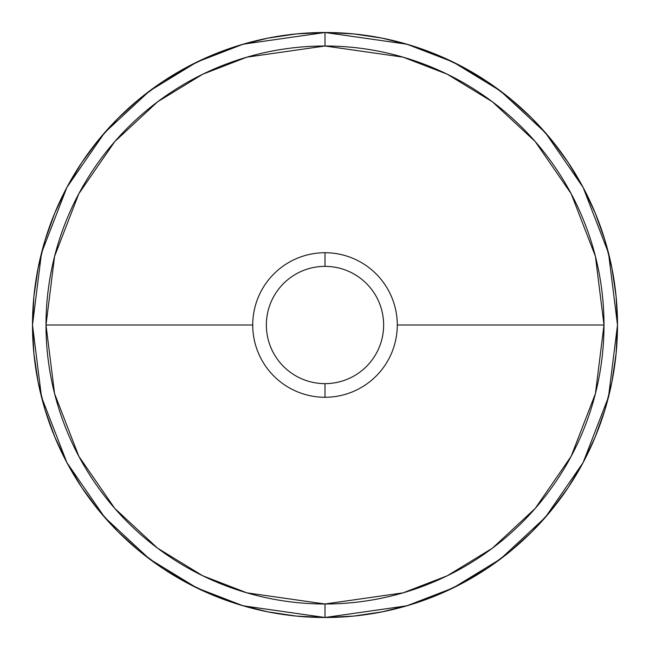 <?xml version="1.0" encoding="UTF-8"?>
<svg xmlns="http://www.w3.org/2000/svg" width="650" height="650" viewBox="0 0 650 650"><rect width="100%" height="100%" fill="white"/><g stroke="black" fill="none" stroke-linecap="round" stroke-linejoin="round"><path stroke-width="0.97" d="M325 266.362A58.638 58.638 0 0 0 266.362 325A58.638 58.638 0 0 0 325 383.638L325 397.272A72.272 72.272 0 0 1 252.728 325A72.272 72.272 0 0 1 325 252.728L325 266.362A58.638 58.638 0 0 1 383.638 325A58.638 58.638 0 0 1 325 383.638A58.638 58.638 0 0 1 266.362 325A58.638 58.638 0 0 1 325 266.362L325 252.728A72.272 72.272 0 0 1 397.272 325A72.272 72.272 0 0 1 325 397.272A72.272 72.272 0 0 1 252.728 325L46.004 325A278.996 278.996 0 0 0 325 603.996L325 617.5L406.9 605.8L453.172 587.925L500.5 559L545.374 517.327L583.091 462.646L608.497 397.004L617.5 325L608.497 252.996L583.091 187.354L545.374 132.673L500.5 91L453.172 62.075L406.9 44.2L325 32.5L325 46.004L403.122 57.159L447.257 74.214L492.399 101.798L535.202 141.546L571.171 193.708L595.416 256.327L603.996 325L595.416 393.673L571.171 456.292L535.202 508.454L492.399 548.202L447.257 575.786L403.122 592.841L325 603.996A278.996 278.996 0 0 0 603.996 325L397.272 325L603.996 325A278.996 278.996 0 0 0 325 46.004A278.996 278.996 0 0 0 46.004 325L252.728 325A72.272 72.272 0 0 1 325 252.728A72.272 72.272 0 0 1 397.272 325A72.272 72.272 0 0 1 325 397.272L325 383.638A58.638 58.638 0 0 0 383.638 325A58.638 58.638 0 0 0 325 266.362M325 32.5A292.5 292.5 0 0 1 617.5 325A292.5 292.5 0 0 1 325 617.5A292.5 292.5 0 0 1 32.5 325A292.5 292.5 0 0 1 325 32.5L353.673 33.906L382.062 38.123L409.906 45.094L436.938 54.763L462.881 67.039L487.508 81.794L510.559 98.897L531.83 118.17L551.102 139.441L568.206 162.492L582.961 187.119L595.238 213.062L604.906 240.094L611.878 267.938L616.094 296.327L617.5 325L616.094 353.673L611.878 382.062L604.906 409.906L595.238 436.938L582.961 462.881L568.206 487.508L551.102 510.559L531.83 531.83L510.559 551.102L487.508 568.206L462.881 582.961L436.938 595.238L409.906 604.906L382.062 611.878L353.673 616.094L325 617.5L296.327 616.094L267.938 611.878L240.094 604.906L213.062 595.238L187.119 582.961L162.492 568.206L139.441 551.102L118.17 531.83L98.897 510.559L81.794 487.508L67.039 462.881L54.763 436.938L45.094 409.906L38.123 382.062L33.906 353.673L32.5 325L33.906 296.327L38.123 267.938L45.094 240.094L54.763 213.062L67.039 187.119L81.794 162.492L98.897 139.441L118.17 118.17L139.441 98.897L162.492 81.794L187.119 67.039L213.062 54.763L240.094 45.094L267.938 38.123L296.327 33.906L325 32.5L243.1 44.2L196.828 62.075L149.5 91L104.626 132.673L66.909 187.354L41.502 252.996L32.5 325L41.502 397.004L66.909 462.646L104.626 517.327L149.5 559L196.828 587.925L243.1 605.8L325 617.5L325 603.996L246.878 592.841L202.743 575.786L157.601 548.202L114.798 508.454L78.829 456.292L54.584 393.673L46.004 325L54.584 256.327L78.829 193.708L114.798 141.546L157.601 101.798L202.743 74.214L246.878 57.159L325 46.004L325 32.5"/></g></svg>
